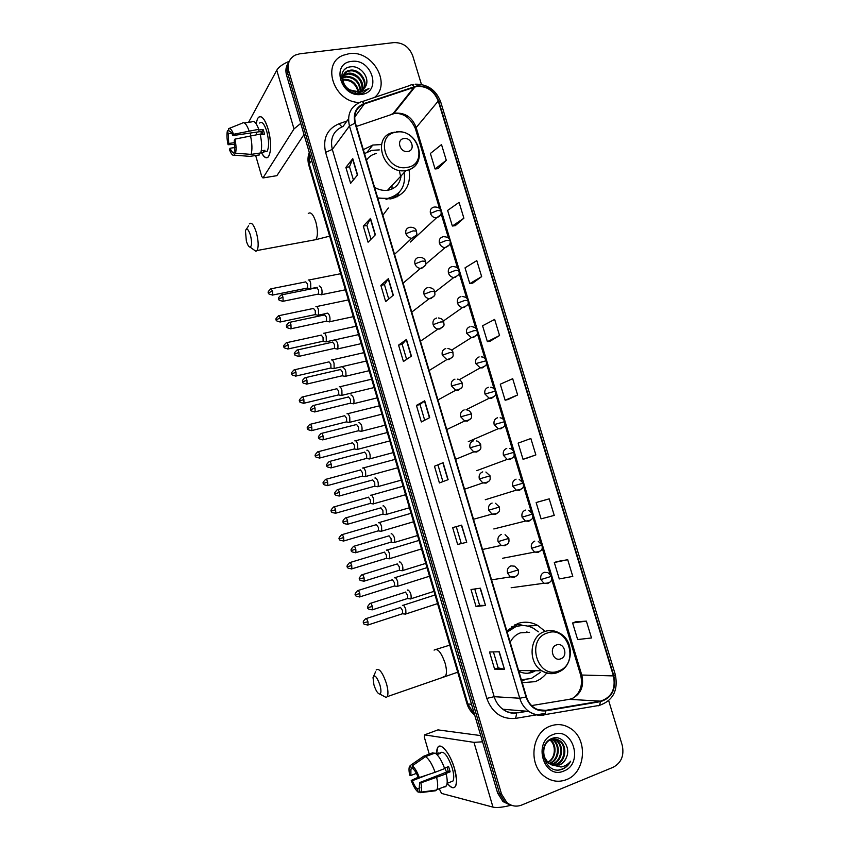 <?xml version="1.0" encoding="UTF-8"?>
<svg xmlns="http://www.w3.org/2000/svg" width="850" height="850" viewBox="0 0 850 850"><rect width="100%" height="100%" fill="white"/><g stroke="black" fill="none" stroke-linecap="round" stroke-linejoin="round"><path stroke-width="1.27" d="M545.105 631.38L537.689 625.398C531.218 621.934 524.567 621.308 517.746 623.518L506.802 630.934M522.229 682.699L535.128 681.647C539.761 679.904 543.671 676.972 546.858 672.871M381.448 144.564L372.81 145.042L363.332 149.664M377.719 197.923L390.766 198.9C405.152 194.926 411.241 185.162 409.052 169.596M511.923 626.429L513.57 626.822M394.868 197.806L395.218 196.552M516.173 625.122L514.941 624.686M288.108 63.325C285.844 66.778 285.324 70.709 286.546 75.119L497.643 793.124L502.956 801.571L509.894 804.918M289.234 61.296C286.96 64.759 286.439 68.701 287.661 73.142L499.577 793.581L504.9 802.06L511.87 805.428L504.9 802.06L499.577 793.581L287.661 73.142C286.439 68.701 286.96 64.759 289.234 61.296C282.827 64.005 278.683 66.98 276.771 70.221L248.561 122.336M349.233 53.656L343.241 55.261C320.556 63.537 334.305 102.978 359.784 102.446C334.305 102.978 320.556 63.537 343.241 55.261L349.233 53.656C372.3 49.736 391.924 83.821 374.478 97.453C391.924 83.821 372.3 49.736 349.233 53.656M550.396 726.059C531.739 732.179 527.776 764.586 544.553 776.454C551.438 781.49 558.726 782.553 566.429 779.641C585.692 772.724 588.221 739.256 570.605 728.482C564.188 724.327 557.451 723.509 550.396 726.059C531.739 732.179 527.776 764.586 544.553 776.454C551.438 781.49 558.726 782.553 566.429 779.641C585.692 772.724 588.221 739.256 570.605 728.482C564.188 724.327 557.451 723.509 550.396 726.059M416.978 86.36C427.093 86.052 434.18 90.95 438.249 101.044L613.445 675.909C615.931 689.084 611.607 697.489 600.482 701.144L545.742 710.345C541.482 711.004 537.508 710.037 533.8 707.455C530.283 704.862 527.829 701.324 526.447 696.841L355.406 123.069C353.345 113.772 356.32 107.387 364.31 103.934L416.978 86.36M416.84 85.935L364.108 103.509C355.916 107.058 352.867 113.603 354.981 123.133L526.023 697C529.773 707.009 536.361 711.62 545.806 710.844L600.557 701.622C611.957 697.882 616.378 689.265 613.827 675.761L438.653 100.991C434.478 90.642 427.21 85.627 416.84 85.935M586.383 621.116L572.624 622.965L577.649 639.551L591.494 637.957L586.383 621.116L575.45 621.892M567.715 559.714L554.306 562.498L559.279 578.935L572.783 576.406L567.715 559.714L557.143 561.531M549.206 498.854L536.138 502.552L541.078 518.851L554.242 515.398L549.206 498.854L538.996 501.691M525.906 458.49L535.851 454.92L530.867 438.515L518.139 443.126L523.026 459.287L526.001 458.469M438.026 168.661L446.282 160.289L441.511 144.585L430.376 153.478L435.062 168.959L438.132 168.651M455.303 225.654L463.888 218.206L459.074 202.364L447.631 210.428L452.359 226.036L455.409 225.633M472.728 283.124L481.652 276.611L476.786 260.631L465.035 267.856L469.806 283.603L472.834 283.103M490.301 341.084L499.556 335.538L494.658 319.419L482.577 325.784L487.39 341.668L490.408 341.062M508.024 399.532L517.629 394.963L512.688 378.707L500.278 384.2L505.134 400.223L508.13 399.511M421.441 84.448L412.696 55.686C409.126 46.824 402.858 42.458 393.89 42.596L299.689 53.816L295.226 55.101C289.223 58.491 287.077 63.835 288.788 71.134L501.511 794.049L506.866 802.549C511.402 806.225 516.332 807.054 521.656 805.056L613.286 767.221C621.414 762.726 624.389 755.352 622.189 745.089L608.696 700.687M466.735 542.279L457.651 544.446L452.657 527.616L461.646 525.151L466.735 542.279L461.391 525.215M485.509 605.466L476.043 606.507L471.006 589.528L480.377 588.179L485.509 605.466L480.112 588.221M504.454 669.226L494.604 669.131L489.526 652.003L499.269 651.78L504.454 669.226L498.993 651.791M411.432 356.118L403.431 361.516L398.565 345.132L406.47 339.447L411.432 356.118M393.316 295.173L385.666 301.612L380.853 285.366L388.408 278.641L393.316 295.173M375.371 234.77L368.071 242.229L363.29 226.121L370.504 218.386L375.371 234.77M357.584 174.898L350.614 183.356L345.886 167.397L352.761 158.653L357.584 174.898M448.131 479.666L439.418 482.928L434.467 466.246L443.094 462.687L448.131 479.666M429.696 417.616L421.345 421.961L416.436 405.418L424.703 400.796L429.696 417.616M416.436 405.418L420.027 404.515L424.703 400.796M434.467 466.246L443.094 462.687M345.886 167.397L349.499 166.812M353.409 179.966L349.488 166.77L352.761 158.653M363.29 226.121L366.902 225.462M370.993 239.243L366.892 225.431L370.504 218.386M380.853 285.366L384.455 284.623M388.737 299.03L384.455 284.601L388.408 278.641M398.565 345.132L402.167 344.303L406.47 339.447M494.604 669.131L498.164 667.866L504.167 669.205M476.043 606.507L479.602 605.327M474.757 588.986L479.612 605.338L485.244 605.487M457.651 544.446L466.48 542.342M517.629 394.963L505.134 400.223M499.556 335.538L487.39 341.668M481.652 276.611L469.806 283.603M463.888 218.206L452.359 226.036M446.282 160.289L435.062 168.959M535.851 454.92L523.026 459.287M536.138 502.552L539.102 501.659M554.306 562.498L557.239 561.499M572.624 622.965L575.546 621.849M424.692 420.219L420.027 404.504M406.629 359.359L402.156 344.293M442.903 481.621L438.047 465.258M461.221 543.352L456.259 526.628M498.164 667.877L493.425 651.918M342.794 79.624L344.526 79.305C352.091 79.549 356.788 83.661 358.636 91.651M342.869 80.229L344.027 80.049C351.273 80.229 355.948 84.118 358.031 91.736M341.53 78.338L342.401 77.669M342.826 77.414L346.545 76.277C355.311 76.904 360.039 81.823 360.719 91.056M342.773 77.934L346.035 77.042C354.503 77.552 359.242 82.291 360.241 91.248M341.509 78.019L342.975 75.831M343.304 75.501L348.574 73.228C356.554 72.176 365.118 82.216 362.429 90.153M341.498 77.849L342.794 76.266M343.156 75.948L348.064 73.993C357.723 74.991 362.376 80.463 362.036 90.408M365.468 86.657C370.579 78.466 360.995 65.726 351.464 66.757C334.124 67.426 342.316 95.593 359.582 93.659L362.939 92.979L368.932 88.527L359.316 92.618L350.264 90.015L358.243 91.715L360.241 91.237L365.468 86.657L364.692 87.954M350.264 90.015C341.498 85.861 340.17 73.185 348.181 70.677L350.625 70.146C359.486 68.903 368.369 81.175 363.832 88.984M355.598 92.289L346.906 88.857M343.931 85.297C340.892 78.848 342.146 74.226 347.671 71.453L350.115 70.911C358.753 69.721 367.572 81.441 363.502 89.293M351.56 61.423C330.459 63.155 340.839 98.058 361.431 94.414C382.288 92.342 371.971 58.087 351.56 61.423M344.441 69.774L344.983 69.264M256.466 134.64L256.233 132.196M256.286 123.973C257.157 117.523 259.112 115.334 262.161 117.427C264.382 119.361 266.358 123.229 268.101 129.041C270.119 136.266 270.927 143.066 270.523 149.43C269.089 159.29 266.05 160.352 261.396 152.617C264.063 157.59 266.422 158.961 268.473 156.729C271.437 151.141 271.309 141.907 268.101 129.041C264.711 118.671 261.439 114.867 258.262 117.629M300.73 123.388L294.004 128.934L263.001 177.905L276.888 175.674L304.002 134.512M276.888 175.674L262.969 177.947L261.747 176.502L255.659 155.497M234.653 142.619L228.703 143.491L228.257 133.716L231.742 133.216M230.021 131.548L229.319 131.644C230.414 131.155 231.604 132.462 232.868 135.564L262.023 131.357L263.022 134.459M261.173 134.725L261.109 131.495M259.622 123.059C261.928 121.061 264.308 123.813 266.762 131.336C269.089 140.654 269.174 147.337 267.027 151.406L264.488 151.789M244.322 122.931L251.706 121.89C253.906 120.222 256.254 122.687 258.772 129.296L258.283 130.135L263.118 129.444L263.872 131.75L264.52 134.236L260.334 134.842M260.801 152.702L263.755 152.256L264.956 150.28L261.258 150.833M260.164 134.098C261.896 142.088 262.087 148.367 260.727 152.936L251.09 154.392L235.535 153.181L234.685 150.227L234.26 140.388L234.94 139.124L260.164 134.098M235.195 151.991L233.601 152.235L234.451 155.178L249.942 156.368L259.537 154.913L259.038 153.191M259.537 154.913L257.55 155.21M258.772 129.296L233.538 134.279L232.868 135.564M229.277 128.371L242.069 123.25C244.216 121.571 246.532 124.058 249.039 130.688M250.442 135.511C252.184 143.523 252.397 149.823 251.09 154.392M249.942 156.368L247.201 156.156M229.319 131.644L228.469 128.701C230.021 127.691 231.71 129.551 233.538 134.279M234.94 139.124C236.173 144.999 236.374 149.685 235.535 153.181M234.451 155.178C232.879 156.049 231.211 154.148 229.426 149.472L230.074 148.24L234.982 147.518M233.601 152.235C232.496 152.649 231.317 151.321 230.074 148.24M250.633 135.479L250.463 133.025M228.703 143.491L228.055 144.723L234.866 144.373M228.055 144.723C226.844 138.986 226.621 134.343 227.407 130.783L228.257 133.716M228.905 130.178L227.407 130.783M263.118 129.444L262.023 131.357M263.256 150.535L263.755 152.256M246.351 241.039C247.573 245.012 248.837 247.053 250.155 247.159C251.94 245.894 252.025 241.889 250.421 235.131C248.349 229.086 246.681 227.609 245.438 230.722L246.351 241.039M249.358 223.869C251.526 221.903 253.863 224.814 256.392 232.592C258.527 240.996 258.74 246.968 257.019 250.527L255.903 251.292L253.268 249.39M407.819 151.459C415.831 150.503 411.751 137.02 403.92 138.55C395.877 139.453 399.967 153.042 407.819 151.459M374.553 187.287C378.76 189.816 383.084 190.814 387.547 190.273L388.163 190.177C395.919 188.392 400.223 183.472 401.072 175.44M378.601 198.178L387.759 198.401C400.647 194.841 406.098 186.086 404.09 172.136M379.291 149.908L371.907 150.333L364.501 153.584M389.555 189.879L389.661 187.946M382.882 215.241L388.344 207.974M386.368 199.282L387.047 199.176M376.306 153.521C372.077 154.466 368.804 156.708 366.488 160.236M399.298 170.329L400.828 177.586M392.052 188.998L391.978 186.001M395.388 197.604L395.994 195.883M398.905 192.631L397.226 196.796M373.915 684.803C375.849 690.763 377.825 693.855 379.854 694.089C381.257 693.249 381.299 690.253 379.961 685.111C376.901 676.706 374.595 674.188 373.022 677.546L373.915 684.803M376.157 670.002C379.153 667.856 382.574 672.371 386.431 683.528C388.131 689.807 388.397 694.174 387.228 696.649L386.208 697.499L383.159 695.863M560.713 658.835C568.576 656.349 564.188 641.835 556.527 644.938C548.633 647.371 553.021 662.001 560.713 658.835M518.829 671.298C523.271 673.54 527.765 673.88 532.323 672.297L535.532 670.724M529.55 632.315L520.519 632.814C515.992 634.461 512.55 637.617 510.181 642.271M521.337 679.713L531.239 678.544L540.303 672.414M538.337 631.837L533.651 628.426C527.85 625.292 521.879 624.729 515.748 626.716L507.152 632.113M520.837 625.632L514.792 626.779L506.951 631.454M519.116 671.447L520.466 670.544M528.626 673.051L533.024 670.692M528.094 632.4L526.639 631.922M514.271 626.971L511.743 626.546M521.358 679.787L522.739 679.841M524.567 679.851L521.719 680.988M516.566 626.45L516.077 624.824L519.839 624.559L523.324 625.547M309.697 288.607L310.771 288.628L310.686 283.082C309.846 280.543 309.017 279.554 308.199 280.096M306.999 288.139L307.583 288.022L307.519 284.006L305.734 281.849M317.454 315.138L318.527 315.138L318.442 309.697C317.592 307.147 316.752 306.117 315.913 306.616M314.744 314.691L315.339 314.564L315.265 310.632L313.459 308.401M325.231 341.764L326.315 341.764L326.219 336.419C325.369 333.859 324.519 332.786 323.669 333.232M322.522 341.349L323.117 341.222L323.043 337.354L321.204 335.049M333.051 368.496L334.135 368.486L334.039 363.248C333.179 360.666 332.318 359.571 331.447 359.954M330.342 368.114L330.937 367.976L330.852 364.193L328.993 361.803M330.809 368.103L333.965 368.666M340.914 395.356L341.987 395.324L341.881 390.182C341.02 387.589 340.149 386.453 339.256 386.771M338.183 394.984L338.778 394.836L338.693 391.127L336.812 388.652M348.84 422.344L349.871 422.269L349.754 417.223C348.893 414.609 348.011 413.44 347.098 413.706L347.002 413.78M346.056 421.961L346.651 421.812L346.566 418.168L344.654 415.618M356.788 449.427L357.786 449.31L357.669 444.369C356.798 441.745 355.906 440.534 354.971 440.736L354.811 440.874M353.972 449.044L354.556 448.885L354.471 445.315L352.527 442.691M364.777 476.627L365.734 476.478L365.606 471.623C364.735 468.977 363.821 467.734 362.876 467.882L362.652 468.063M361.909 476.234L362.504 476.074L362.397 472.579L360.432 469.869M372.799 503.922L373.713 503.742L373.575 498.993C372.704 496.326 371.779 495.04 370.812 495.136L370.515 495.369M369.877 503.54L370.473 503.381L370.366 499.938L368.379 497.144M380.853 531.335L381.724 531.122L381.576 526.458C380.694 523.781 379.759 522.452 378.781 522.495L378.441 522.761M377.889 530.952L378.473 530.783L378.356 527.414L376.348 524.546M388.939 558.854L389.767 558.62L389.608 554.041C388.726 551.342 387.781 549.982 386.771 549.961L386.399 550.247M385.932 558.482L386.506 558.301L386.389 554.997L384.349 552.043M397.067 586.479L397.832 586.224L397.683 581.729C396.791 579.02 395.824 577.617 394.804 577.532L394.4 577.83M393.996 586.107L394.57 585.937L394.453 582.686L392.381 579.647M405.216 614.21L405.939 613.934L405.779 609.535C404.876 606.804 403.909 605.359 402.868 605.221L402.433 605.519M402.103 613.859L402.666 613.679L402.539 610.491L400.446 607.367M320.694 294.61L321.831 294.631C322.501 289.892 321.619 287.002 319.186 285.94M317.964 294.153L318.591 294.015L318.527 289.956L316.678 287.736M328.631 321.704L329.779 321.714C330.438 317.05 329.534 314.149 327.091 313.023M325.89 321.268L326.527 321.141L326.464 317.146L324.583 314.851M336.6 348.914L337.758 348.904C338.396 344.314 337.482 341.413 335.017 340.212M333.859 348.511L334.496 348.362L334.433 344.452L332.52 342.072M334.369 348.5L337.578 349.095M344.601 376.231L345.769 376.21C346.386 371.684 345.461 368.783 342.986 367.508M341.859 375.849L342.497 375.7L342.433 371.864L340.489 369.41M352.686 403.686L353.812 403.633C354.418 399.171 353.473 396.259 350.986 394.91L350.922 394.963M349.902 403.304L350.529 403.144L350.455 399.394L348.5 396.844M360.804 431.258L361.888 431.163C362.472 426.764 361.516 423.853 359.019 422.429L358.881 422.546M357.967 430.876L358.604 430.706L358.519 427.029L356.533 424.394M368.953 458.947L369.994 458.809C370.568 454.474 369.591 451.552 367.083 450.064L366.871 450.224M366.074 458.554L366.701 458.384L366.616 454.771L364.597 452.062M377.134 486.742L378.133 486.561C378.686 482.29 377.697 479.368 375.179 477.796L374.903 478.029M374.202 486.349L374.829 486.168L374.744 482.63L372.704 479.836M385.358 514.643L386.304 514.431C386.846 510.223 385.836 507.291 383.308 505.654L382.967 505.931M382.373 514.25L382.999 514.069L382.904 510.606L380.832 507.716M393.614 542.661L394.517 542.417C395.027 538.263 394.017 535.33 391.467 533.609L391.096 533.906M390.586 542.268L391.191 542.087L391.096 538.688L388.992 535.723M401.912 570.786L402.751 570.52C403.251 566.429 402.22 563.486 399.659 561.691L399.256 561.999M398.82 570.403L399.426 570.222L399.319 566.886L397.194 563.837M410.231 599.027L411.028 598.751C411.506 594.702 410.465 591.749 407.894 589.879L407.447 590.197M407.097 598.666L407.692 598.464L407.575 595.202L405.429 592.057M436.613 753.653C436.603 747.756 438.175 745.354 441.341 746.459C446.314 749.434 450.712 756.808 454.516 768.591L456.535 779.652C456.333 788.991 453.22 790.202 447.196 783.296C450.882 787.897 453.634 788.928 455.462 786.399C457.172 783.031 456.864 777.091 454.516 768.591C450.373 753.78 440.64 741.795 437.729 747.49L436.613 753.653M482.556 741.795L473.971 742.358L424.543 734.878L424.352 737.247L429.25 754.12M511.041 805.247C502.764 807.341 496.74 807.957 492.979 807.128L441.522 793.411L439.28 788.736M437.931 729.884L480.728 735.59M416.394 773.362L410.869 775.487L410.911 769.122L412.941 768.018M425.531 756.638C428.942 758.891 432.14 764.107 435.115 772.289L444.656 768.591C441.671 760.442 438.451 755.257 434.998 753.036L425.531 756.638L412.303 765.818L413.238 769.048C414.949 770.525 416.585 773.266 418.136 777.272L411.23 780.417L412.367 780.704L427.603 774.796M444.507 768.166L448.587 766.583L449.438 769.229L450.118 771.843L445.379 773.681L446.186 773.872L420.846 782.871L419.666 782.563L448.258 771.428L447.089 767.157M440.098 752.824C443.732 750.497 447.791 755.607 452.274 768.124C453.974 774.286 454.197 778.589 452.954 781.033L450.681 781.926M446.186 773.872C447.483 779.652 447.536 783.679 446.335 785.952L444.879 787.058M436.656 777.591C437.952 783.392 438.026 787.429 436.847 789.692L435.423 790.787L420.049 792.678L419.114 789.438L419.666 782.563M435.115 772.289L419.316 777.559L418.136 777.272M412.303 765.818C414.768 767.699 417.106 771.609 419.316 777.559M420.846 782.871C421.823 787.514 421.802 790.617 420.771 792.157L420.049 792.678M419.974 787.854L417.223 788.928L418.158 792.157L419.836 791.945M418.158 792.157C415.682 790.16 413.376 786.239 411.23 780.417M417.223 788.928C415.501 787.398 413.886 784.656 412.367 780.704M436.996 754.609L440.311 753.344L438.356 752.983L436.146 753.833M432.682 752.813L423.629 756.256L410.444 765.404L411.368 768.623M433.341 753.663L433.054 752.675M422.567 756.989L423.629 756.256M410.869 775.487L409.732 775.211C408.871 771.194 408.786 768.283 409.466 766.487L410.444 765.404M446.59 772.076L444.752 768.071M438.356 752.983L438.642 753.982M448.258 771.428L450.118 771.843M552.16 739.245L553.435 740.042C561.064 744.993 559.385 760.399 550.088 763.396L549.451 763.619M551.746 739.351L552.628 739.936C560.246 744.887 558.567 760.272 549.281 763.268L549.079 763.343M553.828 738.99L556.686 740.446C564.347 745.439 562.668 760.931 553.329 763.938L550.981 764.543M553.414 739.022L555.868 740.35C563.518 745.322 561.839 760.793 552.521 763.81L550.598 764.341M551.661 764.862L559.544 764.979C562.796 763.576 565.091 761.037 566.44 757.35C571.253 746.906 561.51 734.57 552.309 738.342C535.489 743.707 544.691 775.327 561.68 769.431L562.498 769.122C566.058 767.624 568.767 764.979 570.648 761.207C568.055 764.373 564.836 766.307 560.989 767.008L551.661 764.862L549.376 763.566C541.099 758.179 542.279 742.688 550.768 739.702C553.945 738.448 557.016 738.841 559.969 740.871C567.662 745.886 565.983 761.451 556.612 764.49L552.543 765.202M549.281 739.904L549.95 739.596C553.127 738.352 556.187 738.735 559.151 740.764C566.833 745.769 565.154 761.324 555.783 764.352L552.16 765.064M566.44 757.35C564.878 761.058 562.424 763.576 559.088 764.904L553.732 765.521M549.376 763.566L548.558 763.428L543.203 755.161M550.481 739.829C557.356 744.706 556.367 758.593 547.974 762.386M547.878 762.291C552.117 759.688 554.264 755.629 554.317 750.125C554.221 745.811 552.808 742.454 550.056 740.031M551.183 738.788L551.767 739.043M551.661 738.586L553.424 738.873M551.682 738.576L553.01 738.884M552.968 734.623C532.355 741.625 543.809 780.173 563.847 771.014C584.205 763.651 572.826 725.889 552.968 734.623M570.648 761.207C567.8 766.222 563.89 769.122 558.928 769.877M286.546 75.119L288.788 71.134M497.643 793.124L501.511 794.049M309.251 152.373L309.219 163.986L311.652 160.544M308.879 165.463L309.219 163.986L467.851 703.97L471.516 704.257M466.916 703.545L467.851 703.97L474.619 714.797M600.482 701.144L569.277 699.338L572.008 698.604C580.89 694.025 584.184 686.269 581.857 675.336L415.99 126.99C412.112 117.353 405.312 112.721 395.601 113.103L356.405 126.416M531.59 705.585L568.352 699.497M438.249 101.044L415.363 128.552C410.38 117.725 403.208 112.699 393.848 113.464L415.151 86.721M362.036 101.66L410.359 85.329C411.379 84.277 412.601 84.703 414.035 86.594M526.023 697L519.743 698.243L349.456 126.002L354.981 123.133M545.806 710.844L544.818 714.648L543.798 715.062C538.454 715.891 533.449 714.669 528.796 711.386C524.471 708.167 521.454 703.789 519.743 698.243L494.19 696.692C495.816 701.983 498.706 706.159 502.849 709.24C507.312 712.374 512.125 713.543 517.278 712.757L526.554 711.206M348.5 118.894L343.081 126.406C333.466 130.613 329.874 138.284 332.308 149.398L349.456 126.002C346.896 114.399 350.604 106.452 360.581 102.149C361.505 101.108 362.684 101.564 364.108 103.509M600.557 701.622L599.463 705.372L598.379 705.798M613.827 675.761L615.304 674.602L440.651 101.787L438.653 100.991M545.509 713.331L515.599 718.388C501.808 719.557 492.203 712.895 486.795 698.392L325.603 152.373C322.586 138.497 327.08 128.945 339.065 123.728L346.981 121.008M398.767 106.441L399.362 106.547M325.603 152.373L332.308 149.398L494.19 696.692L486.795 698.392M339.065 123.728L341.891 126.863M516.811 712.831L515.599 718.388M545.742 710.345L538.305 709.761M613.445 675.909L580.614 674.996L551.629 579.158M414.226 87.008L392.955 113.741L390.564 114.569M364.31 103.934L354.652 117.162M415.416 128.732L439.535 208.484M580.593 674.9L580.614 674.996C582.909 684.569 580.582 692.197 573.622 697.871M429.462 417.743L424.469 400.934M411.198 356.277L406.257 339.628M393.104 295.354L388.206 278.874M375.169 234.982L370.313 218.652M357.382 175.132L352.58 158.95M447.886 479.761L442.85 462.793M294.004 128.934L276.771 70.221M313.331 240.114L315.881 239.647C317.942 236.087 317.921 230.201 315.839 221.967C313.289 214.359 310.771 211.554 308.274 213.541M407.065 167.407C428.878 164.634 417.786 128.031 396.451 132.132C374.351 134.523 385.517 171.87 407.065 167.407M394.676 132.164L393.752 132.366C371.014 135.904 382.808 174.526 405.514 170.584L406.151 170.489C411.921 169.384 415.947 166.196 418.232 160.937M392.147 198.613L399.245 192.259M443.137 676.855L445.506 676.016C446.898 673.519 446.749 669.194 445.071 663.053C441.171 652.173 437.506 647.859 434.095 650.122M558.609 671.001C580.019 664.073 568.097 624.707 547.188 633.048C525.491 639.582 537.508 679.787 558.609 671.001M558.014 672.329L561.149 670.586M518.596 670.523L541.822 670.799C547.198 673.784 552.649 674.22 558.206 672.106C573.899 666.612 574.536 640.018 559.088 632.91C554.455 630.339 549.695 629.861 544.808 631.476C529.529 635.917 527.393 662.405 541.822 670.799C546.794 673.859 551.916 674.475 557.196 672.658M521.433 680.043L523.908 679.862M410.337 242.069L436.411 217.898C442.754 215.167 440.916 212.681 440.959 210.8L437.601 210.492L430.461 213.393C431.556 216.261 433.543 217.759 436.411 217.898L440.438 215.124M433.893 207.113C430.929 207.984 429.781 210.077 430.461 213.393M272.574 290.998L270.821 288.841C268.26 291.21 267.506 292.527 268.547 292.814L272.574 290.998L272.723 295.035L307.583 288.022M272.17 295.152L272.723 295.035C269.216 294.387 267.824 293.643 268.547 292.814M425.68 264.137L445.081 247.648C452.189 244.874 449.873 240.667 449.947 240.518L446.622 240.337L439.439 243.164C440.47 245.905 442.351 247.403 445.081 247.648L449.363 244.938M442.861 236.81C439.907 237.724 438.759 239.838 439.439 243.164M279.937 322.044L280.489 321.927C276.983 321.311 275.581 320.578 276.293 319.717L280.351 317.953L278.556 315.743C276.006 318.144 275.251 319.462 276.293 319.717L276.303 319.749M315.339 314.564L280.489 321.927L280.351 317.953M434.871 292.198L453.804 277.525C462.06 274.104 458.277 272.436 458.979 270.374L455.685 270.321L448.46 273.073C449.416 275.697 451.201 277.185 453.804 277.525L455.132 277.44L458.309 274.901M451.871 266.634C448.917 267.591 447.78 269.737 448.46 273.073M288.15 345.026C287.491 343.017 286.875 342.263 286.312 342.752C283.783 345.174 283.039 346.492 284.07 346.726L288.15 345.026L288.299 348.914L323.117 341.222M287.746 349.042L288.299 348.914C284.75 348.319 283.348 347.586 284.07 346.726M443.456 320.949L462.559 307.519C471.144 304.417 467.362 302.398 468.053 300.358L464.78 300.433L457.523 303.121C458.426 305.618 460.105 307.084 462.559 307.519L464.196 307.445L467.298 305.012M460.923 296.597C457.969 297.585 456.843 299.752 457.523 303.121M295.577 376.146L296.14 376.019C292.581 375.456 291.168 374.733 291.879 373.841L295.991 372.204C295.311 370.143 294.684 369.368 294.1 369.867C291.592 372.311 290.849 373.639 291.879 373.841L291.89 373.873M330.937 367.976L296.14 376.019L295.991 372.204M451.626 350.126L471.378 337.641C480.197 334.9 476.51 332.509 477.158 330.48L473.928 330.682L466.629 333.296L471.378 337.641L473.301 337.588L476.319 335.251M470.007 326.687C467.064 327.707 465.938 329.917 466.629 333.296M303.854 399.489C303.152 397.386 302.515 396.589 301.92 397.088C299.434 399.564 298.69 400.892 299.721 401.072L303.854 399.489L304.013 403.229L338.778 394.836M303.45 403.357L304.013 403.229C300.443 402.709 299.019 401.986 299.721 401.072M459.287 379.706L480.25 367.88C489.303 365.489 485.701 362.748 486.306 360.729L475.766 363.598L480.25 367.88L482.449 367.859L485.361 365.649M479.134 356.915C476.202 357.978 475.076 360.198 475.766 363.598M311.759 426.881C311.036 424.724 310.377 423.906 309.772 424.416C307.296 426.923 306.574 428.251 307.594 428.4L311.759 426.881L311.908 430.546L346.651 421.812M311.355 430.684L311.908 430.546C308.337 430.068 306.903 429.346 307.594 428.4M465.97 409.796L489.175 398.246C498.514 396.132 494.902 393.104 495.497 391.106L484.957 394.039L489.175 398.246L491.629 398.267L494.445 396.185M488.314 387.271C485.371 388.376 484.256 390.628 484.957 394.039M319.685 454.378C318.952 452.179 318.272 451.339 317.656 451.86C315.201 454.389 314.479 455.728 315.499 455.844L319.685 454.378L319.844 457.98L354.556 448.885M319.281 458.118L319.844 457.98C316.243 457.513 314.787 456.801 315.499 455.844M468.276 441.692L498.153 428.751C507.439 427.157 504.284 423.629 504.73 421.632L494.179 424.618L498.153 428.751L500.852 428.814L503.54 426.87M497.516 417.764C494.583 418.901 493.467 421.186 494.179 424.618M327.25 485.669L327.803 485.52C324.201 485.095 322.745 484.383 323.436 483.406L327.643 481.993C326.889 479.751 326.198 478.879 325.571 479.4C323.127 481.971 322.416 483.299 323.436 483.406L323.436 483.416M362.504 476.074L327.803 485.52L327.643 481.993M476.744 470.656L507.184 459.382C516.619 458.139 513.612 454.293 514.006 452.285L503.444 455.334L507.184 459.382L510.117 459.489L512.678 457.693M506.77 448.396C503.837 449.576 502.733 451.881 503.444 455.334M335.633 509.713C334.868 507.418 334.156 506.526 333.519 507.046C331.096 509.649 330.384 510.988 331.404 511.062L335.633 509.713L335.803 513.177L370.473 503.381M335.251 513.326L335.803 513.177C332.18 512.784 330.714 512.072 331.404 511.062M519.116 479.304L523.324 483.087L512.752 486.189L516.279 490.142L519.424 490.312L521.826 488.665M516.067 479.166C513.134 480.377 512.029 482.715 512.752 486.189M343.666 537.551C342.869 535.202 342.146 534.289 341.498 534.809C339.097 537.423 338.396 538.773 339.394 538.836L343.666 537.551L343.836 540.951L378.473 530.783M343.283 541.099L343.836 540.951C340.212 540.589 338.736 539.888 339.394 538.836M528.658 510.255L532.674 514.016L522.102 517.183L525.428 521.05L528.774 521.263L531.006 519.786M525.396 510.074C522.474 511.317 521.379 513.697 522.102 517.183M351.719 565.505C350.912 563.104 350.168 562.158 349.509 562.679C347.119 565.324 346.428 566.674 347.427 566.727L351.719 565.505L351.889 568.831L386.506 558.301M351.358 568.99L351.889 568.831C348.245 568.48 346.757 567.779 347.427 566.727M538.231 541.354L542.077 545.084L531.484 548.314L534.629 552.086L538.167 552.362L540.207 551.055M534.778 541.121C531.856 542.406 530.761 544.808 531.484 548.314M359.816 593.555C358.976 591.111 358.222 590.144 357.542 590.654C355.183 593.332 354.493 594.692 355.491 594.724L359.816 593.555L359.986 596.827L394.57 585.937M359.454 596.987L359.986 596.827C356.32 596.509 354.832 595.808 355.491 594.724M547.825 572.592L544.191 572.294C541.28 573.622 540.186 576.056 540.919 579.583L551.512 576.289L547.825 572.592M367.933 621.732C367.083 619.236 366.308 618.237 365.617 618.747C363.396 620.84 362.716 622.2 363.587 622.838L367.933 621.732L368.114 624.941L402.666 613.679M540.919 579.583L543.883 583.27L547.602 583.589L549.44 582.473M367.582 625.101L368.114 624.941C364.448 624.654 362.939 623.953 363.587 622.838M282.529 301.378L283.114 301.261C279.522 300.624 278.099 299.869 278.842 299.009L282.976 297.16C282.328 295.184 281.722 294.451 281.148 294.961C278.545 297.394 277.78 298.743 278.842 299.009L278.853 299.041M394.538 254.331L411.751 238.287C419.624 234.558 415.873 233.272 416.585 231.115L413.079 230.871L405.918 233.739C406.969 236.555 408.914 238.064 411.751 238.287L416.118 235.354M409.445 227.343C406.417 228.257 405.237 230.393 405.918 233.739M318.591 294.015L283.114 301.261L282.976 297.16M290.944 324.711C290.275 322.692 289.648 321.938 289.064 322.447C286.482 324.902 285.717 326.251 286.769 326.496L290.944 324.711L291.082 328.737L326.527 321.141M403.123 283.146L420.442 268.419C428.559 265.126 424.989 263.341 425.627 261.237L422.152 261.109L414.949 263.914C415.926 266.592 417.754 268.101 420.442 268.419L421.728 268.334L425.085 265.572M418.466 257.433C415.448 258.389 414.269 260.546 414.949 263.914M290.487 328.854L291.082 328.737C287.481 328.132 286.046 327.377 286.769 326.496M298.478 356.447L299.072 356.32C295.471 355.757 294.026 355.013 294.737 354.099L298.934 352.378C298.244 350.296 297.606 349.531 297.011 350.051C294.44 352.527 293.686 353.876 294.737 354.099L294.748 354.131M411.761 312.12L429.197 298.69C437.654 295.715 434.084 293.569 434.711 291.476L431.269 291.486L424.022 294.228C424.936 296.767 426.658 298.254 429.197 298.69L430.812 298.605L434.095 295.938M427.529 287.661C424.511 288.649 423.342 290.838 424.022 294.228M334.496 348.362L299.072 356.32L298.934 352.378M306.51 384.147L307.105 384.009C303.482 383.488 302.026 382.755 302.738 381.809L306.956 380.152C306.255 378.027 305.596 377.23 304.991 377.761C300.613 381.522 303.386 381.374 302.738 381.809L302.749 381.841M420.442 341.243L437.994 329.067C446.728 326.474 443.233 323.935 443.828 321.863L440.417 322.001L433.139 324.668C433.989 327.091 435.604 328.557 437.994 329.067L439.918 329.014L443.126 326.453M436.624 318.027C433.617 319.047 432.448 321.257 433.139 324.668M342.497 375.7L307.105 384.009L306.956 380.152M315.021 408.032C314.288 405.864 313.618 405.046 313.002 405.578C310.473 408.106 309.729 409.466 310.771 409.636L315.021 408.032L315.159 411.825L350.529 403.144M429.176 370.526L446.845 359.582C455.823 357.372 452.444 354.45 452.986 352.378L449.608 352.654L442.287 355.247L446.845 359.582L449.076 359.561L452.2 357.117M445.772 348.521C442.754 349.573 441.596 351.826 442.287 355.247M314.574 411.963L315.159 411.825C311.514 411.315 310.048 410.582 310.771 409.636M323.106 436.039C322.362 433.808 321.672 432.969 321.034 433.511C318.538 436.061 317.794 437.421 318.835 437.58L323.106 436.039L323.255 439.748L358.604 430.706M437.952 399.957L455.759 390.214C465.056 388.291 461.646 385.071 462.198 383.031L451.488 385.964L455.759 390.214L458.277 390.246L461.295 387.919M454.952 379.153C451.945 380.248 450.787 382.521 451.488 385.964M322.66 439.896L323.255 439.748C319.6 439.28 318.134 438.558 318.835 437.58M331.234 464.153C330.469 461.879 329.757 461.008 329.109 461.561C326.623 464.142 325.901 465.502 326.931 465.63L331.234 464.153L331.383 467.787L366.701 458.384M446.771 429.547L464.727 420.984C474.034 419.56 471.027 415.873 471.442 413.822L460.721 416.819L464.727 420.984L467.521 421.058L470.411 418.88M464.174 409.923C461.178 411.06 460.02 413.355 460.721 416.819M330.799 467.946L331.383 467.787C327.717 467.362 326.241 466.639 326.931 465.63M339.394 492.384C338.598 490.057 337.875 489.164 337.216 489.717C334.751 492.331 334.029 493.691 335.059 493.797L339.394 492.384L339.543 495.943L374.829 486.168M476.372 440.938C478.157 441.129 479.602 442.393 480.717 444.741L470.007 447.812L473.758 451.892L476.797 452.019L479.57 449.99M473.439 440.831C470.443 442 469.296 444.327 470.007 447.812M338.959 496.103L339.543 495.943C335.877 495.55 334.379 494.838 335.059 493.797M347.576 520.721C346.768 518.351 346.035 517.438 345.366 517.979C341.116 521.964 343.889 521.677 343.219 522.081L347.576 520.721L347.735 524.227L382.999 514.069M464.546 489.207L482.853 482.928C492.426 482.226 489.77 477.87 490.057 475.83L479.326 478.954L482.853 482.928L486.115 483.119L488.739 481.249M482.747 471.877C479.751 473.089 478.614 475.447 479.326 478.954M347.161 524.386L347.735 524.227C344.038 523.844 342.539 523.133 343.219 522.081M355.799 549.185C354.971 546.763 354.216 545.817 353.536 546.359C351.146 548.983 350.434 550.354 351.422 550.481L355.799 549.185L355.969 552.617L391.191 542.087M495.476 503.285L499.428 507.036L488.686 510.223L492.001 514.101L495.486 514.356L497.941 512.667M492.097 503.062C489.111 504.316 487.974 506.706 488.686 510.223M355.396 552.787L355.969 552.617C352.261 552.266 350.742 551.554 351.422 550.481M364.066 577.766C363.216 575.28 362.44 574.313 361.739 574.866C359.369 577.522 358.668 578.893 359.646 578.988L364.066 577.766L364.225 581.124L399.426 570.222M505.07 534.671L508.842 538.39L498.089 541.641L501.213 545.424L504.889 545.732L507.163 544.223M501.489 534.395C498.504 535.681 497.377 538.103 498.089 541.641M363.662 581.304L364.225 581.124C360.517 580.816 358.987 580.104 359.646 578.988M371.96 609.939L372.523 609.758C368.783 609.471 367.243 608.759 367.912 607.622L372.353 606.464C371.482 603.925 370.696 602.926 369.984 603.479C367.625 606.167 366.934 607.548 367.912 607.622L367.912 607.612M514.696 566.196L510.924 565.866C507.949 567.194 506.812 569.649 507.546 573.208L518.298 569.883L514.696 566.196M407.692 598.464L372.523 609.758L372.353 606.464M507.546 573.208L510.478 576.895L514.346 577.256L516.407 575.939M492.979 807.128L473.971 742.358M438.196 729.789L424.543 734.878M367.243 151.969L372.81 145.042M527.531 626.067L537.689 625.398M502.956 801.571L506.866 802.549M474.661 714.967C470.932 712.024 468.361 708.252 466.947 703.641L308.826 165.282C307.572 160.863 307.721 156.581 309.272 152.426M413.897 84.394L411.995 84.83M516.407 713.107C511.371 713.66 506.855 712.364 502.849 709.24L528.796 711.386C533.821 714.638 539.155 715.732 544.818 714.648L599.463 705.372C613.094 700.559 618.375 690.327 615.326 674.666M415.469 84.182C427.592 84.097 435.976 89.93 440.619 101.671M518.107 712.821L527.393 711.269M550.056 573.941L542.183 547.921M540.621 542.746L532.791 516.832M531.229 511.689L523.43 485.881M521.879 480.771L514.112 455.079M512.571 449.979L504.836 424.405M503.296 419.337L495.603 393.879M494.073 388.811L486.413 363.481M484.882 358.434L477.254 333.221M475.734 328.185L468.148 303.099M466.618 298.063L459.074 273.116M457.555 268.069L450.054 243.259M448.524 238.212L441.065 213.531M343.612 77.573L344.123 76.819M345.631 74.534L346.141 73.769M347.671 71.453L348.181 70.677M264.159 151.842L267.027 151.406M250.155 247.159L255.903 251.292M329.651 236.162L315.881 239.647L257.019 250.527M396.164 131.931C419.39 128.446 429.399 166.536 406.172 170.457L387.547 190.273M385.985 199.282L386.644 198.571M246.511 229.043L248.583 225.803M392.402 198.56L398.947 192.578M449.767 645.129L436.454 649.304M379.854 694.089L386.208 697.499M457.714 672.212L387.228 696.649M373.713 675.994L375.562 671.851M521.401 679.936L522.952 679.841M434.488 207.039C437.877 206.879 440.024 208.101 440.927 210.704M317.263 287.311L310.771 288.628M340.669 273.711L308.964 280.001M307.466 288.139L310.59 288.798M271.373 288.734L305.692 281.902M443.774 236.725C447.1 236.757 449.14 238 449.926 240.433M326.496 313.459L318.527 315.138M348.373 299.922L316.657 306.542M315.212 314.691L318.357 315.318M279.108 315.637L313.395 308.465M453.092 266.549C456.376 266.794 458.331 268.048 458.957 270.3M358.562 334.613L326.315 341.764M356.108 326.251L324.381 333.179M323 341.339L326.145 341.934M286.864 342.635L321.13 335.144M462.442 296.512C465.672 296.958 467.532 298.223 468.031 300.294M366.318 361.038L334.135 368.486M363.864 352.665L332.138 359.911M294.663 369.75L328.886 361.909M471.824 326.623C474.991 327.25 476.754 328.514 477.147 330.416M374.117 387.558L341.987 395.324M338.661 394.963L341.817 395.494M371.652 379.185L339.915 386.761M302.483 396.961L336.685 388.79M481.228 356.883C483.214 356.788 484.904 358.052 486.296 360.687M381.937 414.184L349.871 422.269M346.534 421.94L349.701 422.439M379.472 405.801L347.724 413.706M310.335 424.277L344.505 415.767M490.663 387.271C492.607 387.292 494.211 388.567 495.486 391.074M389.789 440.927L357.786 449.31M354.439 449.013L357.616 449.491M387.324 432.522L355.555 440.746M318.208 451.711L352.357 442.85M500.119 417.807C502.021 417.934 503.551 419.199 504.73 421.611M397.672 467.766L365.734 476.478M362.376 476.202L365.564 476.659M395.197 459.34L363.428 467.904M326.124 479.251L360.241 470.039M509.607 448.492C511.53 448.757 512.986 450.011 514.006 452.274M405.588 494.721L373.713 503.742M370.345 503.508L373.543 503.922M403.102 486.264L371.322 495.168M334.061 506.897L368.156 497.335M413.536 521.773L381.724 531.122M378.356 530.91L381.554 531.303M485.265 499.747L516.279 490.142C525.799 489.271 523.005 485.074 523.324 483.087M411.039 513.294L379.249 522.527M342.04 534.65L376.104 524.737M421.515 548.941L389.767 558.62M386.389 558.429L389.598 558.79M493.839 528.955L525.428 521.05C534.99 520.54 532.451 516.014 532.674 514.016M419.007 540.419L387.207 550.003M350.041 562.519L384.083 552.245M429.526 576.226L397.832 586.224M394.453 586.064L397.672 586.394M502.467 558.291L534.629 552.086C544.319 551.862 541.907 547.06 542.077 545.105M427.008 567.651L395.186 577.586M358.073 590.495L392.084 579.859M437.569 603.606L405.939 613.934M402.549 613.806L405.779 614.114M511.147 587.754L543.883 583.27C553.35 583.514 551.544 578.319 551.523 576.321M435.041 594.989L403.208 605.264M366.138 618.588L400.127 607.591M410.263 227.269C413.557 227.194 415.65 228.448 416.553 231.03M345.397 289.808L321.831 294.631M318.463 294.153L321.651 294.812M281.733 294.844L316.625 287.799M419.624 257.348C422.843 257.476 424.83 258.751 425.606 261.152M353.292 316.668L329.779 321.714M326.4 321.268L329.598 321.895M289.659 322.331L324.509 314.936M429.016 287.576C432.129 287.884 434.021 289.159 434.69 291.412M361.207 343.634L337.758 348.904M297.596 349.924L332.424 342.189M438.43 317.953C441.49 318.463 443.275 319.738 443.806 321.799M369.166 370.706L345.769 376.21M342.369 375.838L345.589 376.401M305.575 377.623L340.372 369.538M447.886 348.489C450.861 349.159 452.561 350.444 452.976 352.325M377.145 397.896L353.812 403.633M350.402 403.283L353.632 403.824M313.586 405.439L348.351 396.993M457.353 379.153C459.244 379.153 460.859 380.428 462.188 382.999M385.167 425.191L361.888 431.163M358.477 430.844L361.707 431.354M321.629 433.362L356.362 424.564M466.852 409.976C468.69 410.072 470.22 411.347 471.431 413.801M393.221 452.604L369.994 458.809M366.573 458.522L369.814 458.989M329.694 461.401L364.406 452.243M401.306 480.133L378.133 486.561M374.701 486.306L377.953 486.752M337.801 489.547L372.481 480.027M455.632 459.297L473.758 451.892C483.278 450.776 480.356 446.792 480.728 444.752M485.913 472.037L490.046 475.819M409.424 507.769L386.304 514.431M382.872 514.207L386.134 514.622M345.939 517.82L380.587 507.928M417.573 535.521L394.517 542.417M391.074 542.226L394.347 542.608M354.11 546.199L388.726 535.936M473.514 519.265L492.001 514.101C501.627 513.783 499.237 509.086 499.428 507.036M425.754 563.391L402.751 570.52M399.309 570.361L402.581 570.711M362.302 574.685L396.897 564.049M482.524 549.482L501.213 545.424C510.712 545.541 508.821 540.451 508.842 538.401M433.967 591.366L411.028 598.751M407.575 598.602L410.858 598.931M370.536 603.298L405.11 592.291M491.576 579.849L510.478 576.895C519.998 577.352 518.362 571.965 518.298 569.904M410.911 769.122L413.026 768.315M447.1 783.339L452.954 781.033M436.847 789.692L446.335 785.952M420.771 792.157L436.603 790.064M552.628 739.936L553.435 740.042M555.868 740.35L556.686 740.446M559.151 740.764L559.969 740.871"/></g></svg>
